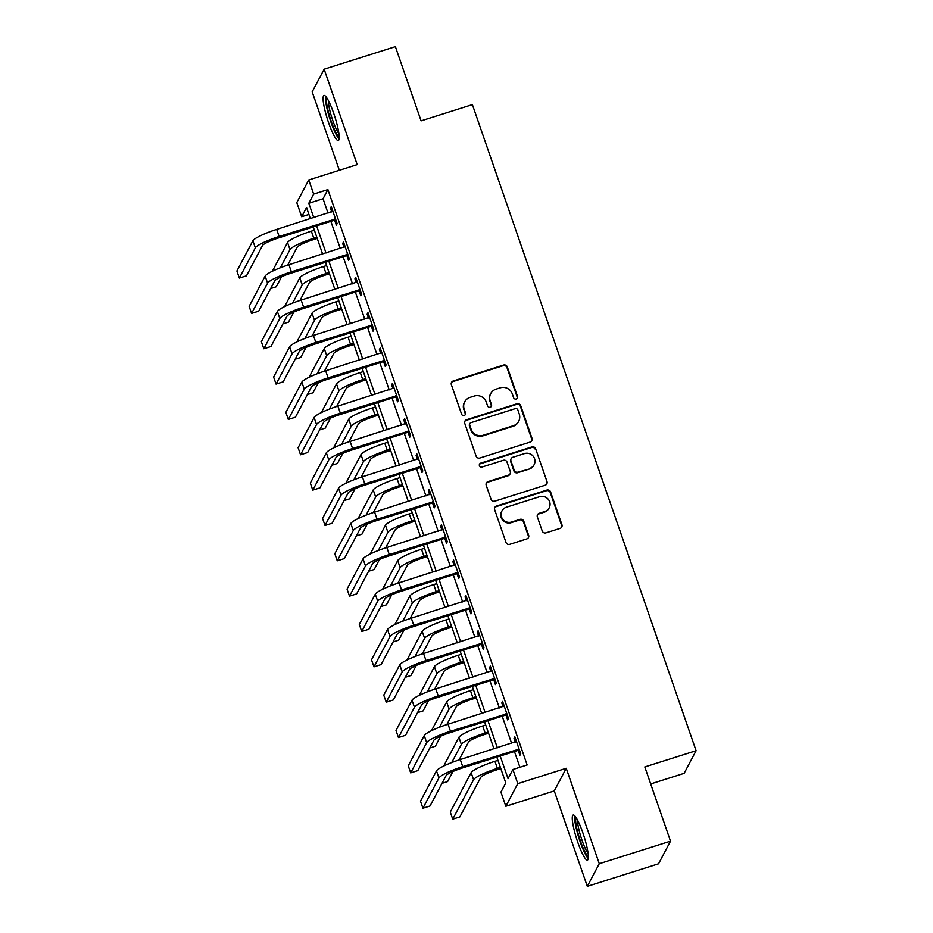 <?xml version="1.0" encoding="UTF-8"?>
<svg xmlns="http://www.w3.org/2000/svg" width="933" height="933" viewBox="0 0 933 933"><rect width="100%" height="100%" fill="white"/><g stroke="black" fill="none" stroke-linecap="round" stroke-linejoin="round"><path stroke-width="1.4" d="M516.229 399.009A2.088 2.029 27.9 0 0 517.512 396.443L507.295 366.949A2.974 2.892 27.9 0 0 503.54 365.06L453.193 381.002A2.974 2.892 27.9 0 0 451.362 384.664L461.567 414.147A2.088 2.029 27.9 0 0 465.369 414.509A2.088 2.029 27.9 0 0 465.485 412.911L464.168 409.097A9.517 9.272 27.9 0 1 470.045 397.376L474.232 396.047A9.517 9.272 27.9 0 1 486.256 402.1L487.586 405.913A2.088 2.029 27.9 0 0 491.376 406.275A2.088 2.029 27.9 0 0 491.493 404.677L490.175 400.863A9.517 9.272 27.9 0 1 496.053 389.143L500.251 387.813A9.517 9.272 27.9 0 1 512.275 393.866L513.593 397.68A2.088 2.029 27.9 0 0 516.229 399.009M517.209 398.321A2.088 2.029 27.9 0 0 517.185 397.05L506.969 367.567A2.974 2.892 27.9 0 0 503.214 365.678L452.867 381.609A2.974 2.892 27.9 0 0 451.385 382.705M465.182 414.8A2.088 2.029 27.9 0 0 465.159 413.517L464.168 409.097M491.19 406.566A2.088 2.029 27.9 0 0 491.178 405.284L490.175 400.863M582.845 832.796A23.64 3.895 -107.6 0 0 573.189 815.034A23.64 3.895 -107.6 0 0 577.795 842.336A23.64 3.895 -107.6 0 0 587.452 860.098A23.64 3.895 -107.6 0 0 582.845 832.796M333.664 113.208A23.64 3.895 -107.6 0 0 324.008 95.446A23.64 3.895 -107.6 0 0 328.614 122.759A23.64 3.895 -107.6 0 0 338.271 140.521A23.64 3.895 -107.6 0 0 333.664 113.208M542.213 530.97A2.974 2.892 27.9 0 0 545.968 532.86L560.092 528.393A2.974 2.892 27.9 0 0 561.934 524.731L550.598 491.983A2.974 2.892 27.9 0 0 546.831 490.093L496.496 506.036A2.974 2.892 27.9 0 0 494.653 509.686L505.989 542.446A2.974 2.892 27.9 0 0 509.756 544.336L526.818 538.924A2.974 2.892 27.9 0 0 528.649 535.274L523.798 521.255A2.974 2.892 27.9 0 0 520.043 519.366L511.576 522.037A7.954 7.744 27.9 0 1 501.977 510.899A7.954 7.744 27.9 0 1 506.432 507.19L539.577 496.706A7.954 7.744 27.9 0 1 549.187 507.844A7.954 7.744 27.9 0 1 544.72 511.552L539.192 513.302A2.974 2.892 27.9 0 0 537.361 516.964L542.213 530.97M670.512 841.158L658.546 863.795L587.312 886.35L599.278 863.713L670.512 841.158L644.808 766.938L696.1 750.703L472.378 104.636L421.086 120.87L395.382 46.65L324.148 69.205L357.187 164.628L308.753 179.964L313.651 194.099L327.891 189.597L527.145 764.978L512.893 769.492L517.792 783.627L505.826 806.264L500.928 792.117L505.779 782.95L496.822 757.095M599.278 863.713L566.226 768.291L517.792 783.627M530.212 442.079A2.974 2.892 27.9 0 0 532.043 438.417L520.707 405.668A2.974 2.892 27.9 0 0 516.952 403.779L466.605 419.722A2.974 2.892 27.9 0 0 464.762 423.384L476.11 456.132A2.974 2.892 27.9 0 0 479.865 458.021L530.212 442.079M535.647 448.831L546.995 481.58A2.974 2.892 27.9 0 1 545.152 485.23L494.805 501.173A2.974 2.892 27.9 0 1 491.05 499.283L486.198 485.265A2.974 2.892 27.9 0 1 488.029 481.603L508.45 475.142A2.974 2.892 27.9 0 0 510.281 471.48L507.062 462.185A2.974 2.892 27.9 0 0 503.307 460.296L482.058 467.025A2.088 2.029 27.9 0 1 479.539 464.109A2.088 2.029 27.9 0 1 480.705 463.141L531.892 446.93A2.974 2.892 27.9 0 1 535.647 448.831L546.995 481.58M324.148 69.205L312.182 91.842L339.344 170.284M327.891 189.597L323.04 198.764L328.019 213.144M330.865 221.366L340.265 248.493M343.111 256.703L352.499 283.83M355.345 292.052L364.745 319.179M367.59 327.39L376.979 354.517M379.824 362.739L389.213 389.866M392.058 398.076L401.458 425.203M404.304 433.425L413.692 460.552M416.538 468.763L425.938 495.889M428.783 504.112L438.172 531.239M441.017 539.449L450.406 566.576M453.251 574.798L462.651 601.925M465.497 610.135L474.885 637.262M477.731 645.484L487.131 672.611M489.977 680.822L499.365 707.949M502.211 716.171L511.599 743.298M514.445 751.508L519.903 767.264M334.725 220.515L336.323 225.133L337.128 223.593L331.25 206.636L330.445 208.164L331.763 211.966M346.959 255.864L348.557 260.47L349.374 258.942L343.496 241.974L342.679 243.501L343.997 247.303M359.205 291.201L360.803 295.819L361.607 294.28L355.73 277.323L354.925 278.85L356.243 282.652M371.439 326.55L373.037 331.157L373.841 329.629L367.975 312.66L367.159 314.188L368.477 317.99M383.673 361.887L385.271 366.506L386.087 364.966L380.209 348.009L379.404 349.537L380.722 353.339M395.919 397.236L397.516 401.843L398.321 400.315L392.443 383.346L391.638 384.874L392.956 388.676M408.153 432.574L409.75 437.192L410.567 435.653L404.689 418.695L403.872 420.223L405.19 424.025M420.398 467.923L421.996 472.53L422.801 471.002L416.923 454.033L416.118 455.561L417.436 459.363M432.632 503.26L434.23 507.879L435.035 506.339L429.168 489.382L428.352 490.91L429.67 494.712M444.866 538.609L446.464 543.216L447.28 541.688L441.402 524.719L440.598 526.247L441.915 530.049M457.112 573.947L458.709 578.565L459.514 577.026L453.636 560.068L452.832 561.596L454.149 565.398M469.346 609.296L470.943 613.902L471.76 612.375L465.882 595.406L465.066 596.933L466.383 600.735M481.591 644.633L483.189 649.251L483.994 647.712L478.116 630.755L477.311 632.282L478.629 636.084M493.825 679.982L495.423 684.589L496.228 683.061L490.361 666.092L489.545 667.62L490.863 671.422M506.059 715.319L507.657 719.938L508.473 718.398L502.595 701.441L501.791 702.969L503.109 706.771M518.305 750.668L519.903 755.275L520.707 753.747L514.829 736.778L514.025 738.306L515.343 742.108M650.686 783.93L684.134 773.34L696.1 750.703M566.226 768.291L554.26 790.927L587.312 886.35M554.26 790.927L505.826 806.264M308.916 214.45L301.686 216.736L296.787 202.601L308.753 179.964M500.205 756.022L508.042 778.658L512.893 769.492M313.651 194.099L308.8 203.277L313.78 217.657M316.625 225.879L326.014 253.006M328.859 261.217L338.259 288.344M341.093 296.566L350.493 323.693M353.339 331.903L362.727 359.03M365.573 367.252L374.973 394.379M377.818 402.589L387.207 429.716M390.052 437.939L399.452 465.066M402.298 473.276L411.686 500.403M414.532 508.625L423.92 535.752M426.766 543.962L436.166 571.089M439.011 579.311L448.4 606.438M451.245 614.649L460.645 641.776M463.491 649.998L472.879 677.125M475.725 685.335L485.113 712.462M487.959 720.684L497.359 747.811M310.397 218.73L306.537 207.558L301.686 216.736M493.977 748.872L484.589 721.745M481.743 713.535L472.343 686.408M469.497 678.186L460.109 651.059M457.263 642.849L447.875 615.722M445.029 607.5L435.629 580.373M432.784 572.162L423.395 545.035M420.55 536.813L411.15 509.686M408.304 501.476L398.916 474.349M396.07 466.127L386.682 439M383.836 430.789L374.436 403.662M371.591 395.44L362.202 368.313M359.357 360.103L349.957 332.976M347.111 324.754L337.723 297.627M334.877 289.417L325.489 262.29M322.643 254.068L313.243 226.941M323.04 198.764L308.8 203.277M330.445 208.164L331.647 207.779M342.679 243.501L343.892 243.128M354.925 278.85L356.126 278.466M367.159 314.188L368.372 313.815M379.404 349.537L380.606 349.152M391.638 384.874L392.84 384.501M403.872 420.223L405.085 419.838M416.118 455.561L417.319 455.187M428.352 490.91L429.565 490.525M440.598 526.247L441.799 525.874M452.832 561.596L454.033 561.211M465.066 596.933L466.278 596.56M477.311 632.282L478.512 631.898M489.545 667.62L490.758 667.247M501.791 702.969L502.992 702.584M514.025 738.306L515.238 737.933M490.711 393.574L490.385 394.192A9.517 9.272 27.9 0 0 489.848 401.47M464.704 401.808L464.377 402.426A9.517 9.272 27.9 0 0 463.841 409.704M531.693 440.994A2.974 2.892 27.9 0 0 531.717 439.035L520.381 406.287A2.974 2.892 27.9 0 0 516.625 404.386L466.278 420.328A2.974 2.892 27.9 0 0 464.786 421.424M517.85 409.96A2.088 2.029 27.9 0 0 515.214 408.642L471.025 422.626A2.088 2.029 27.9 0 0 469.742 425.191L471.13 429.215A9.517 9.272 27.9 0 0 483.154 435.268L513.36 425.705A9.517 9.272 27.9 0 0 519.238 413.984L517.85 409.96M469.859 423.594L469.532 424.212A2.088 2.029 27.9 0 0 469.416 425.81L469.742 425.191M518.701 421.273L518.375 421.879A9.517 9.272 27.9 0 1 513.045 426.311L482.839 435.874A9.517 9.272 27.9 0 1 470.803 429.833L469.416 425.81M546.645 484.145A2.974 2.892 27.9 0 0 546.668 482.186M510.118 473.754L509.791 474.372A2.974 2.892 27.9 0 1 508.123 475.76L487.714 482.221A2.974 2.892 27.9 0 0 486.221 483.306M535.32 449.438A2.974 2.892 27.9 0 0 531.565 447.548L480.378 463.748A2.088 2.029 27.9 0 0 479.399 464.424M529.641 468.436A7.954 7.744 27.9 0 0 533.046 456.05A7.954 7.744 27.9 0 0 524.498 453.59L512.823 457.287A2.974 2.892 27.9 0 0 510.981 460.949L514.2 470.244A2.974 2.892 27.9 0 0 517.955 472.133L529.314 469.042A7.954 7.744 27.9 0 0 533.781 465.345L534.096 464.727M511.156 458.674L510.829 459.281A2.974 2.892 27.9 0 0 510.654 461.555L510.981 460.949M529.314 469.042L517.64 472.739A2.974 2.892 27.9 0 1 513.873 470.85L510.654 461.555M549.187 507.844L548.861 508.45A7.954 7.744 27.9 0 1 544.394 512.159L538.877 513.908A2.974 2.892 27.9 0 0 537.385 514.993M501.977 510.899L501.651 511.506A7.954 7.744 27.9 0 0 511.249 522.655L511.576 522.037M528.3 537.84A2.974 2.892 27.9 0 0 528.323 535.88L523.471 521.862A2.974 2.892 27.9 0 0 519.716 519.973L511.249 522.655M561.584 527.308A2.974 2.892 27.9 0 0 561.608 525.337L550.272 492.589A2.974 2.892 27.9 0 0 546.516 490.7L496.169 506.642A2.974 2.892 27.9 0 0 494.677 507.727M317.22 238.416L312.987 239.758A15.15 2.391 160.9 0 0 297.126 247.327L287.702 265.135M280.39 267.748L290 249.578A22.73 3.592 -19.1 0 1 313.791 238.23L316.823 237.274M272.366 271.223L287.551 242.51A22.73 3.592 -19.1 0 1 311.342 231.162L314.374 230.206M281.591 276.704L276.273 286.758L270.675 288.53M332.848 211.243L276.693 229.401L279.142 236.469L335.53 218.987M336.102 220.62L333.769 220.445L278.326 237.997A15.15 2.391 160.9 0 0 262.465 245.566L246.475 275.818L239.349 278.069L255.339 247.816A22.73 3.592 -19.1 0 1 279.142 236.469M239.349 278.069L236.9 271.002L252.89 240.749A22.73 3.592 -19.1 0 1 276.693 229.401M333.769 220.445L334.574 218.917M329.454 273.766L325.22 275.107A15.15 2.391 160.9 0 0 309.359 282.676L299.948 300.484M292.635 303.085L302.234 284.927A22.73 3.592 -19.1 0 1 326.037 273.567L329.057 272.611M284.612 306.572L299.785 277.859A22.73 3.592 -19.1 0 1 323.588 266.5L326.608 265.543M293.825 312.054L288.519 322.095L282.921 323.868M341.7 309.103L337.466 310.444A15.15 2.391 160.9 0 0 321.605 318.013L312.182 335.822M304.869 338.434L314.479 320.264A22.73 3.592 -19.1 0 1 338.271 308.916L341.303 307.96M296.846 341.91L312.03 313.196A22.73 3.592 -19.1 0 1 335.822 301.849L338.854 300.892M306.071 347.391L300.753 357.444L295.155 359.217M353.934 344.452L349.7 345.793A15.15 2.391 160.9 0 0 333.839 353.362L324.427 371.171M317.115 373.771L326.713 355.613A22.73 3.592 -19.1 0 1 350.516 344.254L353.537 343.297M309.091 377.259L324.264 348.545A22.73 3.592 -19.1 0 1 348.067 337.186L351.088 336.23M318.305 382.74L312.998 392.781L307.389 394.554M345.093 246.592L288.927 264.739L291.376 271.806L347.776 254.336M348.336 255.957L346.003 255.794L290.571 273.346A15.15 2.391 160.9 0 0 274.71 280.915L258.709 311.156L251.583 313.418L267.584 283.166A22.73 3.592 -19.1 0 1 291.376 271.806M251.583 313.418L249.146 306.351L265.135 276.098A22.73 3.592 -19.1 0 1 288.927 264.739M346.003 255.794L346.819 254.254M357.327 281.929L301.172 300.088L303.622 307.155L360.01 289.673M360.57 291.306L358.249 291.131L302.805 308.683A15.15 2.391 160.9 0 0 286.944 316.252L270.955 346.505L263.829 348.755L279.818 318.503A22.73 3.592 -19.1 0 1 303.622 307.155M263.829 348.755L261.38 341.688L277.369 311.435A22.73 3.592 -19.1 0 1 301.172 300.088M358.249 291.131L359.053 289.603M369.573 317.278L313.406 335.425L315.855 342.493L372.244 325.011M372.815 326.643L370.483 326.48L315.051 344.032A15.15 2.391 160.9 0 0 299.178 351.601L283.189 381.842L276.063 384.104L292.064 353.852A22.73 3.592 -19.1 0 1 315.855 342.493M276.063 384.104L273.614 377.037L289.615 346.784A22.73 3.592 -19.1 0 1 313.406 335.425M370.483 326.48L371.299 324.941M366.168 379.789L361.946 381.131A15.15 2.391 160.9 0 0 346.073 388.699L336.661 406.508M329.349 409.12L338.959 390.95A22.73 3.592 -19.1 0 1 362.75 379.603L365.771 378.646M321.325 412.596L336.51 383.883A22.73 3.592 -19.1 0 1 360.301 372.535L363.334 371.579M330.55 418.077L325.232 428.13L319.634 429.903M381.807 352.616L325.652 370.774L328.089 377.842L384.489 360.36M385.049 361.992L382.728 361.817L327.285 379.369A15.15 2.391 160.9 0 0 311.424 386.938L295.423 417.191L288.309 419.442L304.298 389.189A22.73 3.592 -19.1 0 1 328.089 377.842M288.309 419.442L285.86 412.374L301.849 382.122A22.73 3.592 -19.1 0 1 325.652 370.774M382.728 361.817L383.533 360.29M339.169 136.743A20.456 3.37 72.4 0 1 338.049 135.856A20.456 3.37 72.4 0 1 329.477 115.902A20.456 3.37 72.4 0 1 326.912 98.023M328.416 100.624A18.94 3.126 -107.6 0 0 331.868 117.756A18.94 3.126 -107.6 0 0 338.901 133.746M325.547 96.239A23.488 3.872 -107.6 0 0 329.512 117.756A23.488 3.872 -107.6 0 0 338.737 138.609A23.488 3.872 -107.6 0 0 339.087 138.982M588.35 856.331A20.456 3.37 72.4 0 1 580.419 840.971A20.456 3.37 72.4 0 1 576.081 817.6M577.597 820.212A18.94 3.126 -107.6 0 0 582.005 840.225A18.94 3.126 -107.6 0 0 588.082 853.333M574.728 815.827A23.488 3.872 -107.6 0 0 580.093 841.589A23.488 3.872 -107.6 0 0 588.256 858.57M378.413 415.138L374.18 416.48A15.15 2.391 160.9 0 0 358.319 424.049L348.895 441.857M341.583 444.458L351.193 426.299A22.73 3.592 -19.1 0 1 374.984 414.94L378.017 413.984M333.559 447.945L348.744 419.232A22.73 3.592 -19.1 0 1 372.535 407.873L375.567 406.916M342.784 453.426L337.466 463.468L331.868 465.24M394.041 387.965L337.886 406.112L340.335 413.179L396.723 395.697M397.295 397.33L394.962 397.166L339.519 414.719A15.15 2.391 160.9 0 0 323.658 422.287L307.668 452.528L300.543 454.791L316.532 424.538A22.73 3.592 -19.1 0 1 340.335 413.179M300.543 454.791L298.094 447.723L314.094 417.471A22.73 3.592 -19.1 0 1 337.886 406.112M394.962 397.166L395.767 395.627M390.647 450.476L386.414 451.817A15.15 2.391 160.9 0 0 370.553 459.386L361.141 477.195M353.829 479.807L363.427 461.637A22.73 3.592 -19.1 0 1 387.23 450.289L390.251 449.333M345.805 483.282L360.978 454.569A22.73 3.592 -19.1 0 1 384.781 443.222L387.801 442.265M355.018 488.764L349.712 498.817L344.114 500.589M406.287 423.302L350.12 441.461L352.569 448.528L408.969 431.046M409.529 432.679L407.196 432.504L351.764 450.056A15.15 2.391 160.9 0 0 335.903 457.625L319.902 487.877L312.777 490.128L328.778 459.876A22.73 3.592 -19.1 0 1 352.569 448.528M312.777 490.128L310.339 483.061L326.328 452.808A22.73 3.592 -19.1 0 1 350.12 441.461M407.196 432.504L408.013 430.976M402.893 485.825L398.659 487.166A15.15 2.391 160.9 0 0 382.798 494.735L373.375 512.532M366.063 515.144L375.672 496.986A22.73 3.592 -19.1 0 1 399.464 485.626L402.496 484.67M358.039 518.631L373.223 489.918A22.73 3.592 -19.1 0 1 397.015 478.559L400.047 477.603M367.264 524.113L361.946 534.154L356.348 535.927M418.52 458.651L362.366 476.798L364.815 483.865L421.203 466.383M421.763 468.016L419.442 467.853L363.998 485.393A15.15 2.391 160.9 0 0 348.137 492.974L332.148 523.215L325.022 525.477L341.011 495.225A22.73 3.592 -19.1 0 1 364.815 483.865M325.022 525.477L322.573 518.41L338.562 488.157A22.73 3.592 -19.1 0 1 362.366 476.798M419.442 467.853L420.247 466.313M415.127 521.162L410.893 522.503A15.15 2.391 160.9 0 0 395.032 530.072L385.621 547.881M378.308 550.493L387.906 532.323A22.73 3.592 -19.1 0 1 411.71 520.976L414.73 520.019M370.284 553.969L385.457 525.256A22.73 3.592 -19.1 0 1 409.26 513.908L412.281 512.952M379.498 559.45L374.191 569.503L368.582 571.276M430.766 493.989L374.599 512.147L377.049 519.215L433.437 501.732M434.008 503.365L431.676 503.19L376.244 520.742A15.15 2.391 160.9 0 0 360.371 528.311L344.382 558.564L337.256 560.815L353.257 530.562A22.73 3.592 -19.1 0 1 377.049 519.215M337.256 560.815L334.807 553.747L350.808 523.495A22.73 3.592 -19.1 0 1 374.599 512.147M431.676 503.19L432.492 501.662M427.372 556.511L423.139 557.852A15.15 2.391 160.9 0 0 407.266 565.421L397.855 583.218M390.542 585.831L400.152 567.672A22.73 3.592 -19.1 0 1 423.944 556.313L426.964 555.357M382.518 589.318L397.703 560.605A22.73 3.592 -19.1 0 1 421.494 549.245L424.527 548.289M391.743 594.799L386.425 604.841L380.827 606.613M443 529.338L386.845 547.484L389.283 554.552L445.682 537.07M446.242 538.703L443.921 538.539L388.478 556.08A15.15 2.391 160.9 0 0 372.617 563.649L356.616 593.901L349.502 596.164L365.491 565.911A22.73 3.592 -19.1 0 1 389.283 554.552M349.502 596.164L347.053 589.096L363.042 558.844A22.73 3.592 -19.1 0 1 386.845 547.484M443.921 538.539L444.726 537M439.606 591.849L435.373 593.19A15.15 2.391 160.9 0 0 419.512 600.759L410.088 618.567M402.776 621.18L412.386 603.01A22.73 3.592 -19.1 0 1 436.178 591.662L439.21 590.706M394.752 624.655L409.937 595.942A22.73 3.592 -19.1 0 1 433.728 584.594L436.761 583.638M403.977 630.137L398.659 640.19L393.061 641.962M455.234 564.675L399.079 582.833L401.528 589.901L457.916 572.419M458.488 574.052L456.155 573.877L400.712 591.429A15.15 2.391 160.9 0 0 384.851 598.998L368.862 629.25L361.736 631.501L377.725 601.249A22.73 3.592 -19.1 0 1 401.528 589.901M361.736 631.501L359.287 624.434L375.288 594.181A22.73 3.592 -19.1 0 1 399.079 582.833M456.155 573.877L456.96 572.349M451.84 627.198L447.607 628.539A15.15 2.391 160.9 0 0 431.746 636.108L422.334 653.905M415.022 656.517L424.62 638.359A22.73 3.592 -19.1 0 1 448.423 626.999L451.444 626.043M406.998 660.004L422.171 631.291A22.73 3.592 -19.1 0 1 445.974 619.932L448.995 618.976M416.211 665.486L410.905 675.527L405.307 677.3M467.48 600.024L411.313 618.171L413.762 625.238L470.162 607.756M470.722 609.389L468.389 609.226L412.957 626.766A15.15 2.391 160.9 0 0 397.096 634.335L381.096 664.588L373.97 666.85L389.971 636.598A22.73 3.592 -19.1 0 1 413.762 625.238M373.97 666.85L371.532 659.783L387.522 629.53A22.73 3.592 -19.1 0 1 411.313 618.171M468.389 609.226L469.206 607.686M464.086 662.535L459.852 663.876A15.15 2.391 160.9 0 0 443.991 671.445L434.568 689.254M427.256 691.866L436.866 673.696A22.73 3.592 -19.1 0 1 460.657 662.348L463.689 661.392M419.232 695.342L434.416 666.629A22.73 3.592 -19.1 0 1 458.208 655.281L461.24 654.325M428.457 700.823L423.139 710.876L417.541 712.649M479.714 635.361L423.559 653.52L426.008 660.587L482.396 643.105M482.956 644.738L480.635 644.563L425.191 662.115A15.15 2.391 160.9 0 0 409.33 669.684L393.341 699.937L386.215 702.187L402.205 671.935A22.73 3.592 -19.1 0 1 426.008 660.587M386.215 702.187L383.766 695.12L399.756 664.867A22.73 3.592 -19.1 0 1 423.559 653.52M480.635 644.563L481.44 643.035M476.32 697.884L472.086 699.214A15.15 2.391 160.9 0 0 456.225 706.794L446.814 724.591M439.501 727.204L449.1 709.045A22.73 3.592 -19.1 0 1 472.903 697.686L475.923 696.729M431.478 730.691L446.65 701.978A22.73 3.592 -19.1 0 1 470.454 690.618L473.474 689.662M440.691 736.172L435.384 746.213L429.786 747.986M491.959 670.71L435.793 688.857L438.242 695.925L494.63 678.443M495.201 680.075L492.869 679.912L437.437 697.452A15.15 2.391 160.9 0 0 421.564 705.021L405.575 735.274L398.449 737.536L414.45 707.284A22.73 3.592 -19.1 0 1 438.242 695.925M398.449 737.536L396 730.469L412.001 700.216A22.73 3.592 -19.1 0 1 435.793 688.857M492.869 679.912L493.685 678.373M488.565 733.221L484.332 734.563A15.15 2.391 160.9 0 0 468.459 742.132L459.048 759.94M451.735 762.553L461.345 744.382A22.73 3.592 -19.1 0 1 485.137 733.035L488.157 732.078M443.711 766.028L458.896 737.315A22.73 3.592 -19.1 0 1 482.688 725.967L485.72 725.011M452.937 771.509L447.618 781.562L442.02 783.335M504.193 706.048L448.038 724.206L450.476 731.274L506.876 713.792M507.435 715.424L505.115 715.249L449.671 732.802A15.15 2.391 160.9 0 0 433.81 740.37L417.809 770.623L410.695 772.874L426.684 742.621A22.73 3.592 -19.1 0 1 450.476 731.274M410.695 772.874L408.246 765.806L424.235 735.554A22.73 3.592 -19.1 0 1 448.038 724.206M505.115 715.249L505.919 713.722M500.799 768.57L496.566 769.9A15.15 2.391 160.9 0 0 480.705 777.481L459.852 816.9L452.738 819.151L473.579 779.731A22.73 3.592 -19.1 0 1 497.371 768.372L500.403 767.416M452.738 819.151L450.289 812.083L471.13 772.664A22.73 3.592 -19.1 0 1 494.933 761.305L497.954 760.348M516.427 741.397L460.272 759.544L462.721 766.611L519.11 749.129M519.681 750.762L517.349 750.587L461.905 768.139A15.15 2.391 160.9 0 0 446.044 775.708L430.055 805.96L422.929 808.223L438.918 777.97A22.73 3.592 -19.1 0 1 462.721 766.611M422.929 808.223L420.48 801.155L436.481 770.903A22.73 3.592 -19.1 0 1 460.272 759.544M517.349 750.587L518.153 749.059M517.185 397.05L517.512 396.443M465.159 413.517L465.485 412.911M491.178 405.284L491.493 404.677M452.867 381.609L453.193 381.002M503.214 365.678L503.54 365.06M506.969 367.567L507.295 366.949M466.278 420.328L466.605 419.722M516.625 404.386L516.952 403.779M520.381 406.287L520.707 405.668M531.717 439.035L532.043 438.417M470.803 429.833L471.13 429.215M482.839 435.874L483.154 435.268M513.045 426.311L513.36 425.705M487.714 482.221L488.029 481.603M508.123 475.76L508.45 475.142M480.378 463.748L480.705 463.141M531.565 447.548L531.892 446.93M513.873 470.85L514.2 470.244M517.64 472.739L517.955 472.133M538.877 513.908L539.192 513.302M544.394 512.159L544.72 511.552M519.716 519.973L520.043 519.366M523.471 521.862L523.798 521.255M528.323 535.88L528.649 535.274M496.169 506.642L496.496 506.036M546.516 490.7L546.831 490.093M550.272 492.589L550.598 491.983M561.608 525.337L561.934 524.731M311.342 231.162L313.791 238.23M287.551 242.51L290 249.578M252.89 240.749L255.339 247.816M323.588 266.5L326.037 273.567M299.785 277.859L302.234 284.927M335.822 301.849L338.271 308.916M312.03 313.196L314.479 320.264M348.067 337.186L350.516 344.254M324.264 348.545L326.713 355.613M265.135 276.098L267.584 283.166M277.369 311.435L279.818 318.503M289.615 346.784L292.064 353.852M360.301 372.535L362.75 379.603M336.51 383.883L338.959 390.95M301.849 382.122L304.298 389.189M372.535 407.873L374.984 414.94M348.744 419.232L351.193 426.299M314.094 417.471L316.532 424.538M384.781 443.222L387.23 450.289M360.978 454.569L363.427 461.637M326.328 452.808L328.778 459.876M397.015 478.559L399.464 485.626M373.223 489.918L375.672 496.986M338.562 488.157L341.011 495.225M409.26 513.908L411.71 520.976M385.457 525.256L387.906 532.323M350.808 523.495L353.257 530.562M421.494 549.245L423.944 556.313M397.703 560.605L400.152 567.672M363.042 558.844L365.491 565.911M433.728 584.594L436.178 591.662M409.937 595.942L412.386 603.01M375.288 594.181L377.725 601.249M445.974 619.932L448.423 626.999M422.171 631.291L424.62 638.359M387.522 629.53L389.971 636.598M458.208 655.281L460.657 662.348M434.416 666.629L436.866 673.696M399.756 664.867L402.205 671.935M470.454 690.618L472.903 697.686M446.65 701.978L449.1 709.045M412.001 700.216L414.45 707.284M482.688 725.967L485.137 733.035M458.896 737.315L461.345 744.382M424.235 735.554L426.684 742.621M494.933 761.305L497.371 768.372M471.13 772.664L473.579 779.731M436.481 770.903L438.918 777.97"/></g></svg>
